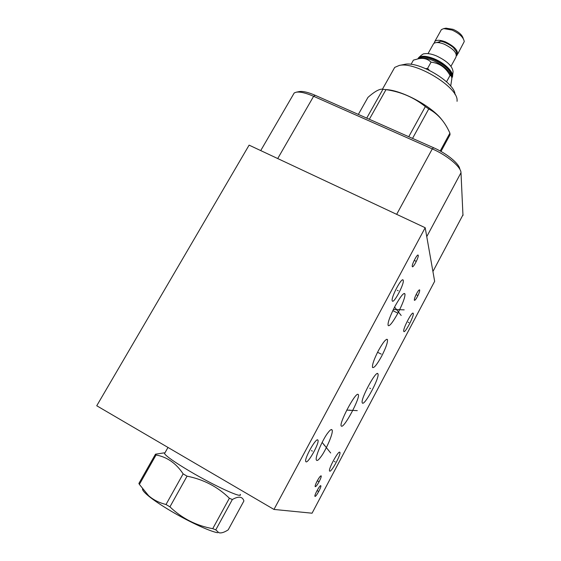 <?xml version="1.0" encoding="UTF-8"?>
<svg xmlns="http://www.w3.org/2000/svg" width="561" height="561" viewBox="0 0 561 561"><rect width="100%" height="100%" fill="white"/><g stroke="black" fill="none" stroke-linecap="round" stroke-linejoin="round"><path stroke-width="0.84" d="M459.845 169.296C459.571 163.959 447.054 153.567 433.583 147.725L315.219 95.314C308.206 92.277 302.891 91.029 299.279 91.576L298.936 91.646M462.972 215.487L460.995 172.704C461.107 167.017 447.278 155.411 432.286 148.896L313.62 96.296C305.955 92.972 300.163 91.604 296.243 92.193L294.237 92.937L292.947 95.153M434.656 281.32L425.182 227.717L249.105 145.138L96.737 405.764L273.971 509.437L312.063 513.203L434.656 281.32M425.182 227.717L273.971 509.437M413.24 313.459C414.313 315.843 404.698 334.104 403.787 331.404L403.766 331.355C402.539 329.23 412.328 310.591 413.205 313.361L413.24 313.459M403.226 280.304C404.607 283.543 393.534 304.392 392.279 300.885L392.244 300.815C390.659 297.912 401.949 276.573 403.17 280.156L403.226 280.304M317.764 439.922L318.003 440.245C319.49 443.036 308.27 463.309 306.026 461.836L305.731 461.479C304.244 458.603 315.787 437.973 317.764 439.922M339.763 452.201L339.917 452.404C341.095 454.431 331.383 472.327 329.728 471.156L329.538 470.931C328.346 468.863 338.297 450.665 339.763 452.201M418.233 255.346C418.857 257.268 412.987 268.439 412.307 266.615L412.265 266.496C411.578 264.673 417.51 253.355 418.176 255.199L418.233 255.346M320.738 485.679L320.864 485.812C321.502 486.969 316.06 496.899 315.058 496.408L314.917 496.268C314.279 495.097 319.798 485.076 320.738 485.679M416.627 293.585C418.113 290.857 419.13 289.63 419.67 289.904C419.824 291.138 419.067 293.368 417.412 296.594C415.925 299.336 414.909 300.563 414.362 300.282C414.214 299.048 414.972 296.818 416.627 293.585M317.21 480.959C319.321 477.18 320.661 475.504 321.236 475.917C321.348 476.801 320.661 478.68 319.181 481.548C317.077 485.321 315.731 487.004 315.149 486.597C315.037 485.714 315.724 483.834 317.21 480.959M377.883 373.787L377.946 373.899C380.014 377.125 364.489 406.234 362.385 403.015L362.259 402.812C360.169 399.495 376.27 369.664 377.883 373.787M320.801 456.942C318.241 460.476 316.706 461.352 316.201 459.564C315.57 455.202 323.788 437.727 327.855 432.882C330.352 429.523 331.824 428.723 332.28 430.49C332.883 434.873 324.875 451.942 320.801 456.942M404.923 293.929L405 294.336C405.021 297.54 402.651 303.824 397.889 313.178C393.128 321.741 389.979 325.913 388.422 325.71L388.135 325.394C387.546 322.884 389.888 316.39 395.175 305.913C400.701 296.159 403.948 292.162 404.923 293.929M378.409 350.625C383.093 342.245 386.115 338.556 387.462 339.559C387.84 342.308 385.877 347.89 381.585 356.305C376.894 364.734 373.864 368.437 372.483 367.427C372.132 364.657 374.103 359.054 378.409 350.625M358.22 394.488C360.982 396.606 344.216 428.338 341.439 426.15L341.39 426.122C338.199 424.719 355.337 392.076 358.093 394.383L358.22 394.488M392.812 310.612L397.889 313.178M451.689 77.257C451.801 71.359 445.834 65.497 433.786 59.669C426.472 56.815 421.423 56.437 418.639 58.54L418.394 58.786M451.212 76.142C449.249 70.434 443.26 65.272 433.246 60.637C428.162 58.582 424.018 57.804 420.799 58.309L420.484 58.372M417.791 58.905L418.492 58C421.332 55.855 426.486 56.233 433.948 59.143C445.469 63.744 455.111 74.073 451.794 77.972M417.952 58.639L418.688 57.643C421.753 54.726 423.632 53.442 424.34 53.8C427.363 53.176 431.353 53.856 436.304 55.848C446.921 60.89 452.51 66.184 453.071 71.731L452.545 76.156M450.96 66.303L455.805 57.488C457.594 53.379 453.73 48.94 444.214 44.158C439.137 42.215 435.609 42.026 433.618 43.59L432.91 44.859M436.935 42.531L439.403 41.745M439.186 42.699L440.224 41.198C444.915 41.598 452.313 46.24 453.723 47.973L456.465 51.731L456.556 55.518M456.556 55.63L457.04 55.251C458.842 51.114 454.985 46.661 445.469 41.893C440.399 39.95 436.865 39.768 434.866 41.346L434.095 43.225M457.734 53.989L464.263 41.549C463.477 37.278 459.403 33.443 452.033 30.049L443.709 28.597L441.388 29.635L440.651 30.953M463.239 38.555C462.306 35.055 458.926 31.984 453.113 29.34L445.988 28.176M411.045 64.354L413.408 60.132L418.338 58.8C423.429 57.727 427.671 58.849 431.051 62.173C439.375 63.091 445.7 67.516 450.041 75.447C451.247 75.651 451.843 76.752 451.829 78.743L450.686 86.121M425.764 68.652L427.615 68.372L431.051 62.173M446.142 81.45L446.612 81.878M427.615 68.372L429.256 70.258M446.647 81.626L450.041 75.447M404.053 64.494L404.551 64.389C418.576 60.777 454.992 82.572 455.013 94.493M392.931 70.553L394.706 67.404L399.222 65.462C415.413 61.247 458.113 87.158 457.075 100.426L457.061 101.317M441.78 119.654C431.521 106.099 401.374 89.97 385.659 89.585M412.538 138.406L428.744 108.932L425.343 106.604C413.976 97.439 400.856 91.78 385.989 89.641L381.718 89.164C378.486 89.367 373.899 92.102 367.96 97.383L358.346 114.409M428.744 108.932C437.278 113.504 443.947 120.755 448.744 130.678L449.908 133.111L450.027 134.752L440.981 151.435M408.745 136.723L425.343 106.604M369.341 119.276L385.989 89.641M440.203 151.007L449.908 133.111M366.719 118.112L382.981 89.192M240.171 494.332C243.537 499.108 215.101 486.254 189.814 471.254C174.885 462.362 166.449 456.479 164.506 453.611L165.025 452.685M155.474 454.193L156.049 454.992L139.387 484.402L138.883 483.463L155.474 454.193L164.043 452.881M220.15 532.929L218.811 532.691C221.062 533.392 224.197 532.445 228.201 529.843L243.916 500.945C242.443 496.457 238.586 495.987 232.345 499.528L229.372 498.245C217.745 486.815 203.636 479.459 187.044 476.17L183.131 473.856C176.077 463.253 167.052 456.963 156.049 454.992M164.408 452.944L164.829 453.043M183.131 473.856L166.014 504.486C159.184 502.803 153.391 499.879 148.623 495.707L139.387 484.402M187.044 476.17L169.927 506.856L166.014 504.486M218.811 532.691L215.782 529.85L212.738 528.665C196.322 525.706 182.052 518.441 169.927 506.856M217.598 532.719C209.548 531.414 186.708 520.699 168.09 509.346C160.053 504.458 153.679 500.124 148.974 496.359C144.577 492.789 142.424 490.342 142.515 489.017M232.345 499.528L215.782 529.85M229.372 498.245L212.738 528.665M408.142 322.203L408.885 322.582M397.321 290.325L398.177 290.752M311.474 450.616L312.344 451.1M334.377 461.451L335.127 461.871M414.824 260.711L415.68 261.117M317.519 490.819L318.276 491.254M416.641 294.911L417.412 295.289M317.814 481.036L318.592 481.478M318.473 481.408L317.316 480.756M369.776 388.156L370.541 388.563M323.872 444.831L324.7 445.287M330.688 452.979L322.14 442.405M396.136 309.399L396.971 309.819L396.136 309.399M401.185 315.485L394.565 307.084M404.186 309.854L393.345 309.504M379.622 353.304L380.428 353.718M381.235 354.117L377.553 352.266M349.426 410.035L350.239 410.47M357.28 410.631L346.754 410.098M433.583 147.725L432.286 148.896L396.662 214.337M315.219 95.314L313.62 96.296L277.716 158.553M460.995 172.704L426.76 236.644M463.063 214.674L432.924 271.517M418.492 58L418.688 57.643C421.535 55.49 426.69 55.869 434.151 58.779C445.539 63.33 455.146 73.512 452.068 77.488M299.279 91.576L296.243 92.193M260.718 150.586L294.237 92.937M405 294.336L404.292 293.452M387.462 339.559L386.802 339.237M358.093 394.383L357.666 394.362M403.17 280.156L402.637 279.897M318.003 440.245L317.365 439.887M339.917 452.404L339.51 452.18M377.946 373.899L377.329 373.577M332.28 430.49L331.488 429.509M433.618 43.59L428.029 53.632M441.388 29.635L434.866 41.346M446.191 28.141L443.709 28.597M420.799 58.309L418.338 58.8M404.551 64.389L399.222 65.462M382.469 89.157L394.706 67.404M167.991 447.447L164.506 453.611M164.934 452.853L164.464 452.867M148.974 496.359L148.623 495.707"/></g></svg>
